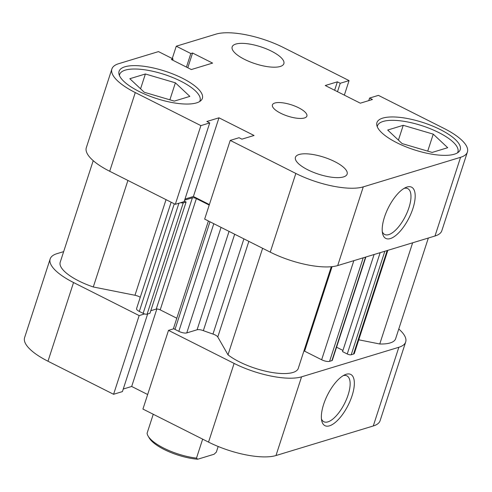 <?xml version="1.0" encoding="UTF-8"?>
<svg xmlns="http://www.w3.org/2000/svg" width="492" height="492" viewBox="0 0 492 492"><rect width="100%" height="100%" fill="white"/><g stroke="black" fill="none" stroke-linecap="round" stroke-linejoin="round"><path stroke-width="0.74" d="M140.257 297.273A6.039 1.98 18 0 0 134.968 295.268L93.295 286.971A40.768 13.345 -162 0 1 78.788 280.944A40.768 13.345 -162 0 1 60.221 262.205L93.222 160.656M331.288 266.732L298.134 368.785A40.768 13.345 -162 0 1 239.352 361.823A40.768 13.345 -162 0 1 228.005 354.83L262.617 248.294M209.973 221.775L175.004 329.406L178.83 331.337L213.805 223.706M175.004 329.406A3.02 0.99 -162 0 1 173.627 328.016L208.405 220.988M160.208 309.868A3.02 0.99 18 0 0 156.241 309.074L192.39 197.809A3.02 0.99 -162 0 1 196.357 198.602L160.208 309.868L176.806 318.232M156.241 309.074L150.773 310.735M184.309 201.117L186.099 202.015L149.949 313.281L147.102 314.148A3.02 0.99 -162 0 1 143.135 313.355L139.31 311.43A6.039 1.98 -162 0 1 136.561 308.65L171.142 202.218M428.341 238.03L395.623 338.717A40.768 13.345 -162 0 1 379.756 343.988L358.76 339.806M387.831 250.342L354.332 353.441A6.039 1.98 -162 0 1 353.527 354.062L387.161 250.545M384.842 251.246L351.208 354.769L353.527 354.062M351.208 354.769A3.02 0.99 -162 0 1 347.241 353.976L342.549 351.614L374.098 254.512M342.936 350.421L336.559 347.204M365.863 257.015L332.297 360.322A3.02 0.99 -162 0 1 331.897 360.63L329.578 361.337A6.039 1.98 -162 0 1 321.645 359.757L304.616 351.183A6.039 1.98 18 0 0 303.951 350.87M228.005 354.83L217.778 336.983A6.039 1.98 18 0 0 212.975 334.05A111.733 36.58 -162 0 1 203.35 330.636A6.039 1.98 18 0 0 197.083 329.781L229.051 231.388M221.062 227.365L186.763 332.918L197.083 329.781M186.763 332.918A6.039 1.98 -162 0 1 178.83 331.337M180.761 202.661A3.02 0.99 18 0 0 183.258 202.882L147.102 314.148M186.099 202.015L183.258 202.882M192.39 197.809L184.617 200.17M196.357 198.602L209.211 205.078M379.756 343.988L412.634 242.802M93.295 286.971L127.914 180.441M119.421 75.485A42.281 13.844 -162 0 1 119.63 74.489A42.281 13.844 -162 0 1 180.792 81.186A42.281 13.844 -162 0 1 200.047 100.614A42.281 13.844 -162 0 1 199.623 101.543M377.278 126.807A42.281 13.844 -162 0 1 377.481 125.804A42.281 13.844 -162 0 1 438.649 132.502A42.281 13.844 -162 0 1 457.904 151.936A42.281 13.844 -162 0 1 457.48 152.864M271.486 51.186A27.177 8.899 18 0 0 232.162 46.875A27.177 8.899 18 0 0 244.542 59.372A27.177 8.899 18 0 0 283.859 63.677A27.177 8.899 18 0 0 271.486 51.186M334.751 161.622A27.177 8.899 18 0 0 295.434 157.317A27.177 8.899 18 0 0 307.808 169.808A27.177 8.899 18 0 0 347.131 174.113A27.177 8.899 18 0 0 334.751 161.622M298.626 107.766A18.118 5.935 18 0 0 272.414 104.901A18.118 5.935 18 0 0 280.668 113.228A18.118 5.935 18 0 0 306.879 116.094A18.118 5.935 18 0 0 298.626 107.766M384.473 217.12A28.69 11.519 -63.3 0 1 405.789 187.495A28.69 11.519 -63.3 0 1 412.917 208.479A28.69 11.519 -63.3 0 1 396.122 235.194A28.69 11.519 -63.3 0 1 382.585 233.552A28.69 11.519 -63.3 0 1 384.473 217.12M382.284 231.664A25.67 10.307 116.7 0 0 384.676 234.475A25.67 10.307 116.7 0 0 408.944 207.685A25.67 10.307 116.7 0 0 407.77 188.627A25.67 10.307 116.7 0 0 404.092 188.381M182.421 78.24A43.788 14.336 18 0 0 119.076 71.303A43.788 14.336 18 0 0 139.015 91.432A43.788 14.336 18 0 0 202.366 98.369A43.788 14.336 18 0 0 182.421 78.24M440.278 129.562A43.788 14.336 18 0 0 376.927 122.625A43.788 14.336 18 0 0 396.872 142.748A43.788 14.336 18 0 0 460.217 149.685A43.788 14.336 18 0 0 440.278 129.562M270.262 252.15L204.654 219.1L230.225 140.398L295.833 173.448A51.34 16.808 18 0 0 363.274 186.868L337.703 265.569A51.34 16.808 -162 0 1 270.262 252.15L295.833 173.448M172.667 60.153L173.055 58.948L158.486 51.605L118.726 63.683A51.34 16.808 18 0 0 111.893 68.972A51.34 16.808 18 0 0 135.275 92.57L200.884 125.62L175.312 204.315L184.143 201.634L209.715 122.932L200.884 125.62M173.055 58.948L171.321 59.477L191.327 69.55L212.581 63.093L192.575 53.019L190.841 53.542L176.265 46.205L216.019 34.126A51.34 16.808 18 0 1 283.46 47.546L349.068 80.596L344.345 95.134M209.383 204.555L193.399 196.505L184.974 199.069M135.275 92.57L109.704 171.271L175.312 204.315M109.704 171.271A51.34 16.808 -162 0 1 86.321 147.674L111.893 68.972M434.996 236.006L460.567 157.311A51.34 16.808 18 0 0 467.4 152.022L441.828 230.723A51.34 16.808 -162 0 1 434.996 236.006L337.703 265.569M230.225 140.398L239.057 137.717L241.923 139.162L254.05 135.478L218.971 117.809L206.849 121.493L209.715 122.932M460.567 157.311L363.274 186.868M467.4 152.022A51.34 16.808 18 0 0 444.018 128.424L378.416 95.374L369.584 98.062L372.444 99.501L360.322 103.185L325.249 85.516L337.371 81.832L340.236 83.277L349.068 80.596M176.265 46.205L172.255 58.542M368.748 100.626L369.584 98.062M334.634 90.245L337.371 81.832M337.5 91.69L340.236 83.277M187.784 67.767L192.575 53.019M186.437 67.09L190.841 53.542M193.399 196.505L218.971 117.809M403.237 125.306L433.249 134.144L447.702 147.705L432.148 152.434L402.136 143.596L387.684 130.036L403.237 125.306L398.428 140.115M433.249 134.144L427.726 151.13M145.386 73.991L175.392 82.822L189.844 96.389L174.291 101.112L144.285 92.275L129.826 78.714L145.386 73.991L140.571 88.794M175.392 82.822L169.875 99.815M352.075 395.728A28.69 11.519 -63.3 0 1 335.28 422.443A28.69 11.519 -63.3 0 1 321.743 420.808A28.69 11.519 -63.3 0 1 323.631 404.369A28.69 11.519 -63.3 0 1 344.947 374.744A28.69 11.519 -63.3 0 1 352.075 395.728M321.448 418.913A25.67 10.307 116.7 0 0 323.834 421.73A25.67 10.307 116.7 0 0 348.108 394.941A25.67 10.307 116.7 0 0 346.928 375.876A25.67 10.307 116.7 0 0 343.25 375.63M63.659 251.627L57.004 253.651A51.34 16.808 18 0 0 50.172 258.94A51.34 16.808 18 0 0 73.548 282.531L47.982 361.233L113.584 394.283L139.156 315.581L144.605 313.927M73.548 282.531L139.156 315.581M173.953 328.711L168.504 330.366L234.112 363.416A51.34 16.808 18 0 0 301.553 376.835L398.846 347.272A51.34 16.808 18 0 0 405.679 341.983A51.34 16.808 18 0 0 398.778 329.007M405.679 341.983L380.107 420.685A51.34 16.808 -162 0 1 373.274 425.974L398.846 347.272M301.553 376.835L275.981 455.537L373.274 425.974M275.981 455.537A51.34 16.808 -162 0 1 208.54 442.111L234.112 363.416M168.504 330.366L142.932 409.067L208.54 442.111M123.252 389.031L131.678 386.472L147.655 394.522M113.584 394.283L122.416 391.601L147.637 313.982M47.982 361.233A51.34 16.808 -162 0 1 24.6 337.635L50.172 258.94M156.85 308.994L131.678 386.472M153.252 414.264L147.09 433.237A36.236 11.863 18 0 0 148.117 436.072A36.236 11.863 18 0 0 196.493 458.126L202.655 439.147M218.171 446.484L216.351 452.093L214.088 454.245L197.698 459.227A34.428 11.273 -162 0 1 149.273 438.028L148.117 436.072M197.698 459.227L196.493 458.126M234.678 234.223L203.35 330.636M212.975 334.05L243.903 238.866M248.847 241.357L217.778 336.983M134.968 295.268L166.038 199.647M347.241 353.976L380.156 252.673M332.082 266.658L304.616 351.183M321.645 359.757L353.84 260.668M331.897 360.63L365.531 257.113M363.213 257.82L329.578 361.337M143.135 313.355L178.922 203.221M174.279 203.799L139.31 311.43M200.047 100.614L199.777 101.45M457.904 151.936L457.628 152.772M377.481 125.804L377.21 126.641M119.63 74.489L119.359 75.325"/></g></svg>
